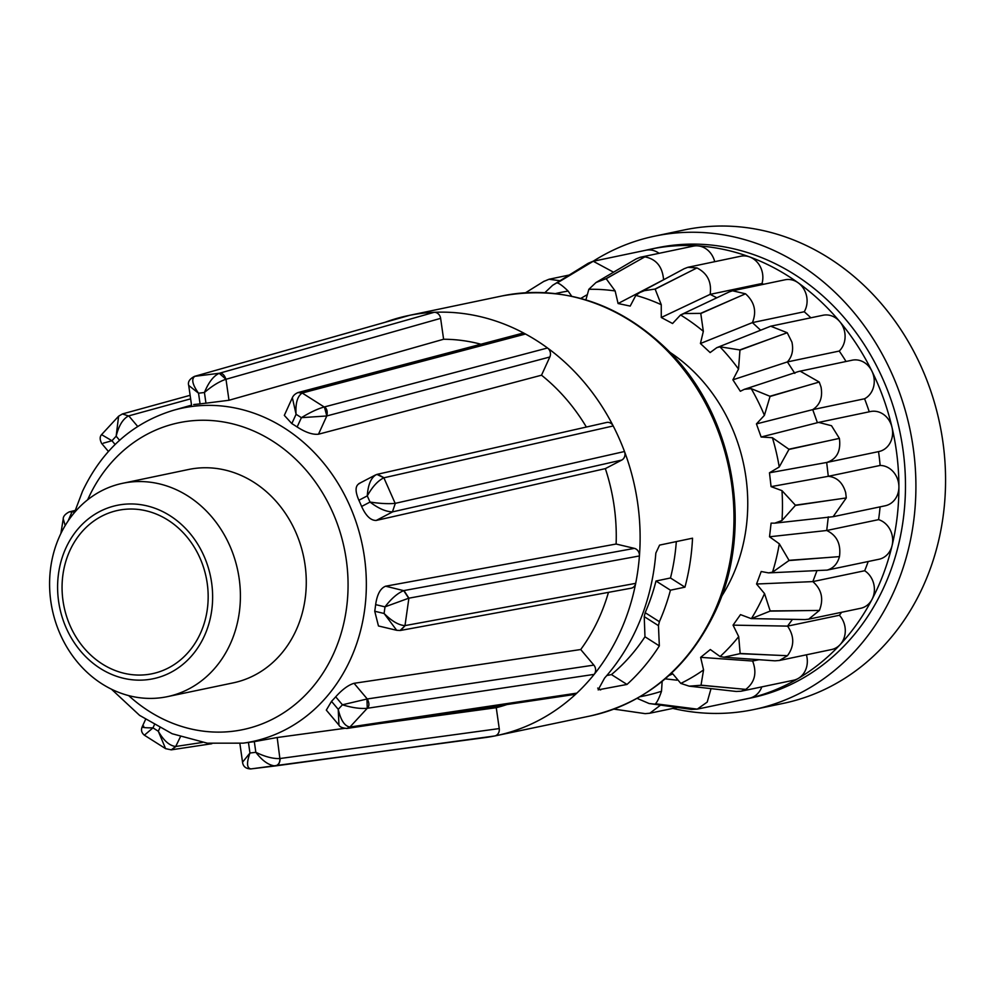 <?xml version="1.0" encoding="UTF-8"?>
<svg xmlns="http://www.w3.org/2000/svg" width="995" height="995" viewBox="0 0 995 995"><rect width="100%" height="100%" fill="white"/><g stroke="black" fill="none" stroke-linecap="round" stroke-linejoin="round"><path stroke-width="1.49" d="M133.778 696.774A109.002 94.774 78.2 0 1 49.75 590.309A109.002 94.774 78.2 0 1 122.646 483.296A109.002 94.774 78.2 0 1 156.227 483.184A109.002 94.774 78.2 0 1 240.243 589.662A109.002 94.774 78.2 0 1 167.347 696.662A109.002 94.774 78.2 0 1 133.778 696.774M167.347 696.662L233.216 682.868A109.002 94.774 -101.8 0 0 306.112 575.856A109.002 94.774 -101.8 0 0 222.096 469.391A109.002 94.774 -101.8 0 0 188.515 469.503L122.646 483.296M125.992 678.826A88.555 77.001 78.2 0 1 58.133 576.789A88.555 77.001 78.2 0 1 144.238 505.273A88.555 77.001 78.2 0 1 212.097 607.323A88.555 77.001 78.2 0 1 125.992 678.826M143.715 510.286A83.456 72.56 78.2 0 1 208.042 591.801A83.456 72.56 78.2 0 1 152.223 673.727A83.456 72.56 78.2 0 1 126.527 673.814A83.456 72.56 78.2 0 1 62.187 592.299A83.456 72.56 78.2 0 1 118.007 510.373A83.456 72.56 78.2 0 1 143.715 510.286M396.52 630.258L378.461 625.967L374.742 611.253L384.095 613.48L396.694 630.295L400.077 630.507L405.164 625.569L400.711 630.407L631.141 588.207A6.816 5.92 -101.8 0 0 635.693 583.356A214.597 186.587 78.2 0 1 620.084 632.136A214.597 186.587 78.2 0 1 594.164 674.374A6.816 5.92 -101.8 0 0 593.853 665.108L580.719 649.524L354.058 683.304L367.254 698.963L342.429 704.796C352.068 707.756 360.339 708.913 367.254 708.278L366.956 699.025M626.987 684.448A214.597 186.587 -101.8 0 0 659.337 645.904L658.454 625.644L659.386 621.688A214.597 186.587 -101.8 0 0 670.443 590.197L684.946 587.162A214.597 186.587 -101.8 0 0 692.532 538.196L659.598 545.098L655.842 553.071A214.597 186.587 78.2 0 1 636.551 628.691A214.597 186.587 78.2 0 1 604.574 678.08L598.132 689.858L626.987 684.448L611.44 674.573A196.413 170.779 -101.8 0 0 644.971 636.775L644.238 616.626L645.158 612.671A196.413 170.779 -101.8 0 0 655.991 581.018L670.481 577.983A196.413 170.779 -101.8 0 0 676.314 541.603M385.09 322.28A214.597 186.587 78.2 0 1 408.286 315.589A214.597 186.587 78.2 0 1 409.853 315.266A6.816 5.92 -101.8 0 0 409.455 315.365A6.816 5.92 -101.8 0 0 409.057 315.49M191.537 405.214L188.714 385.438L198.54 393.212L200.07 403.908A171.078 148.752 -101.8 0 1 205.953 403.186L228.987 400.264L225.989 379.282L440.623 318.363A6.816 5.92 -101.8 0 0 434.168 312.306A214.597 186.587 -101.8 0 0 409.853 315.266L194.522 376.359L219.41 373.249C222.221 372.889 224.41 374.891 225.989 379.282L219.236 373.299C213.49 375.973 208.552 382.366 204.435 392.503C212.072 385.96 219.161 381.582 225.691 379.344M219.41 373.249L434.168 312.306A214.597 186.587 78.2 0 1 525.509 334.022A214.597 186.587 78.2 0 1 547.524 347.989A214.597 186.587 78.2 0 1 613.206 425.959A6.816 5.92 -101.8 0 0 606.614 422.465L377.553 474.254L384.045 477.762L613.206 425.959A214.597 186.587 -101.8 0 1 624.499 451.519A214.597 186.587 78.2 0 1 639.424 555.956A6.816 5.92 -101.8 0 0 634.387 548.369L616.116 544.029L385.625 586.204L403.684 590.632C397.49 593.269 391.259 598.679 385.003 606.851L408.709 598.219L403.684 590.632M405.164 625.569L635.693 583.356A214.597 186.587 -101.8 0 0 639.424 555.956L408.895 598.182L403.982 590.557L634.387 548.369M74.476 512.549L82.485 491.343C102.162 449.839 132.484 422.813 173.453 410.288A170.356 148.131 78.2 0 1 331.161 472.948A170.356 148.131 78.2 0 1 350.439 659.411A170.356 148.131 78.2 0 1 243.166 743.153L253.252 741.772A171.078 148.752 -101.8 0 0 254.31 741.623L277.182 737.519L279.881 758.551C273.065 758.849 265.043 756.76 255.839 752.307C262.431 760.914 268.936 765.453 275.341 765.939C278.563 764.944 280.068 762.481 279.881 758.551M248.439 742.432L249.956 753.028L242.544 762.182C243.066 766.461 245.777 768.712 250.69 768.936L275.515 765.914C278.339 765.603 279.881 763.128 280.18 758.501L499.241 728.576L496.256 707.694L379.456 723.601M344.469 728.365L277.182 737.519M496.256 707.694A187.346 162.894 -101.8 0 0 506.94 704.547M331.509 701.351L338.238 709.336L338.947 725.119L326.31 710.119L331.509 701.351A171.078 148.752 -101.8 0 0 335.701 696.811C342.268 689.498 348.387 684.983 354.058 683.304M580.719 649.524A187.346 162.894 -101.8 0 0 598.779 618.616A187.346 162.894 -101.8 0 0 608.455 592.373M637.136 698.378L649.076 703.515L691.5 709.423L697.271 709.136L655.431 703.764C657.16 702.147 659.188 697.968 661.513 691.251L662.148 681.364M760.503 330.079L752.407 322.604C756.859 311.572 754.571 301.97 745.529 293.799L732.556 290.789L729.323 291.871L680.543 314.967L672.558 323.512L661.277 317.492L661.252 304.694L655.158 289.172L684.498 274.222L654.934 289.085L644.362 290.664L639.81 292.542L635.842 295.366L630.196 306.087L618.082 303.525L615.146 290.963L606.191 278.737L633.33 263.352L605.967 278.724L596.042 282.493L588.841 289.309L585.893 299.868M745.529 293.799L700.579 313.375L684.311 313.537L680.543 314.967A206.015 179.125 -101.8 0 1 703.341 331.335L700.43 343.524L710.131 352.566L716.761 347.69L719.907 346.795L739.795 349.929L773.152 337.865L739.957 350.116L738.526 369.07L732.892 379.816L740.33 391.271L744.322 389.331L751.237 388.659L769.919 396.259L804.594 386.296L770.03 396.483L764.409 415.338L756.436 423.907L761.125 437.004L818.636 422.402L870.538 411.532A20.435 17.773 -101.8 0 1 892.005 427.365A229.92 199.908 78.2 0 1 898.908 486.916A229.92 199.908 78.2 0 1 892.08 545.596A20.435 17.773 -101.8 0 0 878.573 519.639A209.485 182.147 -101.8 0 0 880.077 506.865M716.81 297.791L710.156 294.358C711.835 282.082 707.433 273.277 696.973 267.929L687.856 267.307L684.237 268.687L639.81 292.542M645.631 250.292A229.92 199.908 78.2 0 1 650.506 249.198A229.92 199.908 78.2 0 1 697.483 245.84A229.92 199.908 78.2 0 1 749.583 256.909A20.435 17.773 -101.8 0 0 740.778 256.225L687.856 267.307M696.973 267.929L684.498 274.222M664.473 279.284L663.528 279.122C662.26 266.436 656.053 259.023 644.872 256.859L640.27 257.257L636.103 258.936L596.042 282.493M714.708 261.685A20.435 17.773 -101.8 0 0 697.483 245.84A20.435 17.773 -101.8 0 0 693.304 246.138L640.27 257.257M644.872 256.859L633.33 263.352M613.554 272.207L593.231 261.262L557.237 282.928C559.464 283.451 563.108 286.162 568.145 291.1L571.677 296.212M586.515 295.067L580.819 298.413M559.998 280.739L549.029 279.259L543.668 281.485M613.94 709.099L645.183 713.639L649.81 713.228L660.568 705.107M697.271 709.136L707.209 702.084L711.027 688.627M793.177 680.306A20.435 17.773 -101.8 0 0 793.637 680.219A20.435 17.773 -101.8 0 0 794.097 680.107A20.435 17.773 -101.8 0 0 798.4 678.354A229.92 199.908 78.2 0 1 749.882 698.117A20.435 17.773 -101.8 0 0 761.822 686.873M668.963 675.53L672.794 673.851L680.791 683.403L689.199 686.164L736.238 691.463L741.026 691.239L745.79 689.373C754.819 682.346 757.108 672.894 752.63 661.028L758.986 659.697M831.136 649.623A20.435 17.773 -101.8 0 0 831.596 649.536A20.435 17.773 -101.8 0 0 832.044 649.436A20.435 17.773 -101.8 0 0 840.066 644.685A229.92 199.908 78.2 0 1 798.4 678.354A20.435 17.773 -101.8 0 0 806.398 654.822M754.77 659.399L752.63 661.028L700.642 657.347L710.33 649.524L720.106 656.538L723.987 657.222L774.981 660.829L779.495 660.444L787.455 655.705C794.445 646.153 794.483 636.29 787.567 626.116L839.407 615.258A209.485 182.147 -101.8 0 0 841.621 612.273M860.252 608.368A20.435 17.773 -101.8 0 0 860.7 608.281A20.435 17.773 -101.8 0 0 861.16 608.181A20.435 17.773 -101.8 0 0 872.018 599.4A229.92 199.908 78.2 0 1 840.066 644.685A20.435 17.773 -101.8 0 0 839.407 615.258M792.468 619.35L787.567 626.116L733.054 625.146L740.491 614.624L751.138 618.604L805.054 619.574L808.711 619.164L819.407 610.42C823.872 598.99 821.683 589.388 812.84 581.602L864.68 570.744A209.485 182.147 -101.8 0 0 868.212 561.503M878.535 559.339A20.435 17.773 -101.8 0 0 878.995 559.252A20.435 17.773 -101.8 0 0 879.443 559.153A20.435 17.773 -101.8 0 0 892.08 545.596A229.92 199.908 78.2 0 1 872.018 599.4A20.435 17.773 -101.8 0 0 864.68 570.744M761.125 437.004L772.406 437.725L788.873 449.218L824.382 441.643L788.936 449.454L779.234 466.991L769.471 472.787L771.075 486.63L781.983 490.647L795.378 505.174L831.161 500.124L795.378 505.423L781.995 520.497L774.782 523.159L771.1 523.134L769.521 536.778L779.296 543.805L789.01 560.322L824.457 557.76L788.948 560.558L772.506 572.212L768.55 572.884L827.156 570.098C833.362 568.307 837.467 563.817 839.469 556.615C841.111 544.078 836.87 535.385 826.721 530.497L878.573 519.639M774.782 523.159L833.126 516.691L846.285 497.935L845.675 492.637C842.765 482.662 836.969 477.214 828.288 476.306L880.127 465.449A209.485 182.147 -101.8 0 0 878.523 451.618A20.435 17.773 -101.8 0 0 878.921 451.543A20.435 17.773 -101.8 0 0 892.005 427.365A229.92 199.908 78.2 0 0 871.856 371.023A20.435 17.773 -101.8 0 0 852.18 360.19L798.562 371.508L744.322 389.331M833.126 516.691L885.202 505.783A20.435 17.773 -101.8 0 0 898.908 486.916A20.435 17.773 -101.8 0 0 898.286 481.617A20.435 17.773 -101.8 0 0 880.127 465.449M771.075 486.63L828.288 476.306L826.683 462.476C836.82 459.155 841.049 451.133 839.394 438.385L831.509 425.723L818.636 422.402M817.405 422.713L812.728 409.629C820.079 404.828 822.853 397.303 821.037 387.055L819.246 382.043L800.067 371.11M869.232 411.806A209.485 182.147 -101.8 0 0 864.568 398.771A20.435 17.773 -101.8 0 0 873.647 376.035A20.435 17.773 -101.8 0 0 871.856 371.023A229.92 199.908 78.2 0 0 839.842 321.708A20.435 17.773 -101.8 0 0 823.014 315.253L770.702 326.211L716.761 347.69M794.831 373.374L787.393 361.919C792.119 356.645 793.637 350.041 791.92 342.106L787.232 332.728L770.702 326.211M846.036 361.483A209.485 182.147 -101.8 0 0 839.233 351.061A20.435 17.773 -101.8 0 0 844.481 331.099A20.435 17.773 -101.8 0 0 839.842 321.708A229.92 199.908 78.2 0 0 798.139 282.779A20.435 17.773 -101.8 0 0 785.018 279.794L732.556 290.789M650.506 249.198L657.098 247.817A229.92 199.908 78.2 0 1 899.256 428.92A229.92 199.908 78.2 0 1 756.461 696.736A229.92 199.908 78.2 0 1 751.362 697.881L744.77 699.261A229.92 199.908 78.2 0 1 739.87 700.219M748.974 698.303A20.435 17.773 -101.8 0 0 749.422 698.216A20.435 17.773 -101.8 0 0 749.882 698.117A229.92 199.908 78.2 0 1 744.77 699.261M593.095 261.287A241.835 210.281 78.2 0 1 649.275 237.357A241.835 210.281 78.2 0 1 654.648 236.151A241.835 210.281 78.2 0 1 909.368 426.644A241.835 210.281 78.2 0 1 759.173 708.34A241.835 210.281 78.2 0 1 753.8 709.547A241.835 210.281 78.2 0 1 672.869 708.415M654.648 236.151L684.286 229.932A241.835 210.281 78.2 0 1 939.019 420.437A241.835 210.281 78.2 0 1 788.811 702.134A241.835 210.281 78.2 0 1 783.451 703.341L753.8 709.547M606.788 675.543L611.44 674.573M659.337 645.904L644.971 636.775M670.443 590.197L655.991 581.018M684.946 587.162L670.481 577.983M700.642 657.347L703.564 669.909L701.027 685.169L732.457 688.154L700.841 685.281L689.199 686.164M733.054 625.146L738.7 636.601L740.168 653.491L773.364 655.096L740.006 653.665L723.987 657.222M768.55 572.884L761.212 571.516L756.548 584.015L764.533 593.58L770.167 610.918L804.756 610.619L770.055 611.129L751.399 618.616A206.015 179.125 -101.8 0 0 764.533 593.58M721.412 596.652A166.364 144.648 -101.8 0 0 670.294 352.553M763.588 284.284A209.485 182.147 -101.8 0 0 762.008 283.5A20.435 17.773 -101.8 0 0 749.583 256.909A229.92 199.908 78.2 0 1 798.139 282.779A20.435 17.773 -101.8 0 1 804.246 311.746A209.485 182.147 -101.8 0 1 810.875 317.803M659.088 253.315A20.435 17.773 -101.8 0 0 645.854 250.242L593.231 261.262M525.571 292.754L534.514 287.169L525.596 292.754M592.759 261.374L588.244 263.265L552.635 285.304L582.174 267.767M618.082 303.525L665.605 278.687M661.277 317.492L710.156 294.358L762.008 283.5M732.183 299.632L700.779 313.512L703.341 331.335M700.43 343.524L752.407 322.604L804.246 311.746M732.892 379.816L787.393 361.919L839.233 351.061M756.436 423.907L812.728 409.629L864.568 398.771M769.471 472.787L826.683 462.476L878.921 451.543M769.521 536.778L826.721 530.497L828.313 516.865M756.548 584.015L812.84 581.602L816.907 570.807M684.784 707.569L649.076 703.515M618.032 709.733L613.878 709.124M677.421 707.457L649.81 713.228M544.265 281.125L534.514 287.169M552.635 285.304L544.887 292.654M787.232 332.728L773.152 337.865M819.246 382.043L804.594 386.296M839.394 438.385L824.382 441.643M846.285 497.935L831.161 500.124M839.469 556.615L824.457 557.76M819.407 610.42L804.756 610.619M787.455 655.705L773.364 655.096M745.79 689.373L732.457 688.154M676.936 680.17L665.17 678.851M645.183 713.639L633.628 711.985M205.953 403.186L204.435 392.503L198.54 393.212C192.346 384.53 191.139 378.884 194.933 376.259L195.107 376.209M119.587 440.275L116.154 436.196C118.753 425.698 122.87 418.957 128.479 415.947L122.41 413.957L118.616 416.196L101.614 434.579M103.331 443.173L111.95 440.735L116.154 436.196L118.616 416.221M115.109 444.466L111.95 440.735L101.565 434.641C99.687 436.718 99.724 439.653 101.664 443.447L108.418 451.469M68.145 520.895L72.013 511.803L69.19 511.903C65.185 514.054 63.195 516.368 63.22 518.855L63.22 518.855M65.185 525.559L63.232 518.868L60.882 533.494M154.3 724.969L152.981 727.867C143.541 727.892 140.469 727.333 143.765 726.201M159.797 727.979L158.304 731.25L152.981 727.867L144.374 735.193L165.605 748.65L171.277 749.844L175.717 746.486C169.573 745.802 163.765 740.728 158.304 731.25L165.593 748.65M254.31 741.623L255.839 752.307L249.956 753.028C246.424 763.028 246.785 768.327 251.038 768.899L250.69 768.936M338.947 725.119L338.947 725.131C339.693 726.91 342.317 728.017 346.832 728.464L350.116 727.009L346.832 728.464M335.701 696.811L342.429 704.796L338.238 709.336C340.775 720.305 344.68 726.213 349.942 727.034L367.254 708.278L594.164 674.374A214.597 186.587 -101.8 0 1 576.826 693.142A214.597 186.587 78.2 0 1 496.269 735.653A214.597 186.587 78.2 0 1 494.702 735.977A6.816 5.92 -101.8 0 0 499.241 728.576M374.742 611.253A171.078 148.752 -101.8 0 0 375.65 604.624L385.003 606.851L384.095 613.48C391.856 621.203 398.808 625.246 404.99 625.606L408.895 598.182M376.234 520.435L605.346 468.62L621.763 460.063L392.726 511.828L376.234 520.435C370.787 520.596 365.911 515.945 361.62 506.455L370.028 502.065C378.361 508.42 385.836 511.704 392.428 511.89L395.338 503.321L392.428 511.89M376.035 474.777C370.899 477.898 367.988 484.938 367.292 495.883L370.028 502.065C380.152 503.582 388.523 504.005 395.164 503.358L383.871 477.799L376.931 474.416L375.202 475.112L377.229 474.341M361.62 506.455A171.078 148.752 -101.8 0 0 358.884 500.261L367.292 495.883C372.416 486.704 377.938 480.685 383.871 477.799L384.045 477.762M200.07 403.908L193.677 404.555M358.884 500.261C354.867 490.958 355.19 485.311 359.829 483.309M375.65 604.624C377.105 594.376 380.438 588.232 385.625 586.204M180.381 736.835L175.717 746.486M69.563 511.803L72.013 511.803M122.484 413.932L128.479 415.947M291.821 423.596L284.321 415.375L292.356 397.714L296.075 414.281L291.821 423.596A171.078 148.752 -101.8 0 1 297.144 426.979C305.565 432.415 312.666 434.827 318.475 434.218L326.808 415.935L324.395 406.943C326.945 408.535 327.753 411.532 326.808 415.935L549.825 357.006A6.816 5.92 -101.8 0 0 547.524 347.989L324.395 406.943M297.144 426.979L301.398 417.664L326.509 415.997M298.226 392.503L302.219 393.025C297.405 396.172 295.353 403.261 296.075 414.281L301.398 417.664C310.129 412.353 317.728 408.796 324.208 406.98L302.219 393.025L297.953 392.577C295.142 393.821 293.289 395.525 292.368 397.701M228.987 400.264L443.608 339.245L440.623 318.363M194.61 376.334L409.455 315.365M137.696 426.457L128.765 415.873L190.63 398.846M74.563 512.276L72.287 511.728L74.924 511.107M69.812 511.741L69.19 511.903M202.395 742.444L176.003 746.437L171.426 749.82M275.515 765.914L494.702 735.977A214.597 186.587 -101.8 0 1 484.963 737.606L251.038 768.899M347.006 728.439L573.978 694.535A6.816 5.92 -101.8 0 0 576.826 693.142L350.116 727.009M593.853 665.108L367.254 698.963C369.406 703.005 369.468 706.102 367.441 708.241M621.763 460.063A6.816 5.92 -101.8 0 0 624.499 451.519L395.338 503.321M616.116 544.029A187.346 162.894 -101.8 0 0 605.346 468.62M586.366 427.042A187.346 162.894 -101.8 0 0 541.516 375.202L549.825 357.006M318.475 434.218L541.516 375.202M480.921 344.22A187.346 162.894 -101.8 0 0 443.608 339.245M302.38 392.975L525.509 334.022A6.816 5.92 -101.8 0 0 521.529 333.499L297.953 392.577M713.95 612.472A214.597 186.587 -101.8 0 0 693.316 382.913A214.597 186.587 -101.8 0 0 502.152 295.925C565.471 284.657 621.825 303.848 671.19 353.499C734.82 418.559 753.911 530.31 715.256 611.651C688.266 668.006 646.563 702.793 590.135 715.99A214.597 186.587 -101.8 0 0 713.95 612.472M128.678 695.604A156.75 136.29 -101.8 0 0 333.437 653.989A156.75 136.29 -101.8 0 0 272.53 441.046A156.75 136.29 -101.8 0 0 88.294 498.383A156.75 136.29 -101.8 0 0 87.659 499.776M640.034 696.711A206.015 179.125 -101.8 0 0 648.939 694.846A206.015 179.125 -101.8 0 0 661.513 691.251M597.697 688.092L600.632 689.958M658.454 625.644L644.238 616.626M659.386 621.688L645.158 612.671M680.791 683.403A206.015 179.125 -101.8 0 0 703.564 669.909M720.106 656.538A206.015 179.125 -101.8 0 0 738.7 636.601M772.506 572.212A206.015 179.125 -101.8 0 0 779.296 543.805M781.995 520.497A206.015 179.125 -101.8 0 0 781.983 490.647M779.234 466.991A206.015 179.125 -101.8 0 0 772.406 437.725M764.409 415.338A206.015 179.125 -101.8 0 0 751.237 388.659M738.526 369.07A206.015 179.125 -101.8 0 0 719.907 346.795M661.252 304.694A206.015 179.125 -101.8 0 0 635.842 295.366M615.146 290.963A206.015 179.125 -101.8 0 0 588.841 289.309M568.145 291.1A206.015 179.125 -101.8 0 0 555.596 293.562M408.286 315.589L502.152 295.925M549.029 279.259L569.227 275.03M826.721 570.197L878.995 559.252M808.276 619.263L860.7 608.281M779.048 660.543L831.596 649.536M741.026 691.239L793.637 680.219M696.811 709.236L749.422 698.216M543.942 281.311L536.641 285.851M188.714 385.438C187.632 381.993 189.56 378.971 194.51 376.371M145.519 719.522L142.173 726.847C140.83 730.081 141.551 732.855 144.374 735.193M358.735 483.707L375.09 475.175M242.544 762.182L239.882 743.551M111.465 689.199L139.611 715.38L172.16 733.738L207.346 743.19L243.166 743.153M190.12 395.313L122.771 413.845M75.122 510.46L69.799 511.741M211.835 743.713L171.7 749.782M400.711 630.407L400.077 630.507M173.453 410.288L191.525 405.152M496.269 735.653L590.135 715.99"/></g></svg>
